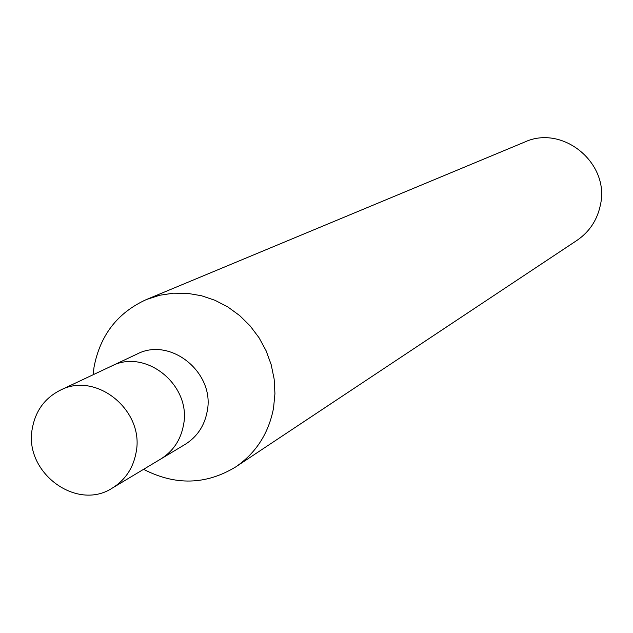 <?xml version="1.0" encoding="UTF-8"?>
<svg xmlns="http://www.w3.org/2000/svg" width="633" height="633" viewBox="0 0 633 633"><rect width="100%" height="100%" fill="white"/><g stroke="black" fill="none" stroke-linecap="round" stroke-linejoin="round"><path stroke-width="0.95" d="M143.588 469.322C175.381 485.709 206.089 484.918 235.705 466.932L577.011 240.358C589.45 231.813 597.236 220.055 600.377 205.084C610.196 163.393 562.777 124.195 524.567 142.101L146.365 299.551C117.588 312.647 100.149 335.166 94.04 367.093L93.114 374.752M235.705 466.932C256.072 452.927 268.685 433.312 273.543 408.071L274.936 393.639L274.144 379.032L271.169 364.624L266.097 350.745L259.039 337.737L250.162 325.932L239.693 315.598L227.888 306.989L215.03 300.311L201.436 295.73L187.439 293.332L173.371 293.19L159.571 295.279L146.365 299.551M112.46 487.988L160.877 458.949C173.133 451.266 180.658 440.03 183.459 425.226C180.658 440.03 173.133 451.266 160.877 458.949L185.097 444.413C197.053 436.92 204.412 425.969 207.157 411.553C215.434 372.9 170.499 336.329 136.91 354.124L60.277 390.221C44.911 397.999 35.598 410.682 32.346 428.272C23.381 471.989 76.514 511.836 112.46 487.988C125.302 479.941 133.175 468.135 136.079 452.563C144.854 410.793 96.335 371.088 60.277 390.221M183.459 425.226C191.91 385.529 145.772 347.921 111.353 366.159C145.772 347.921 191.91 385.529 183.459 425.226"/></g></svg>
